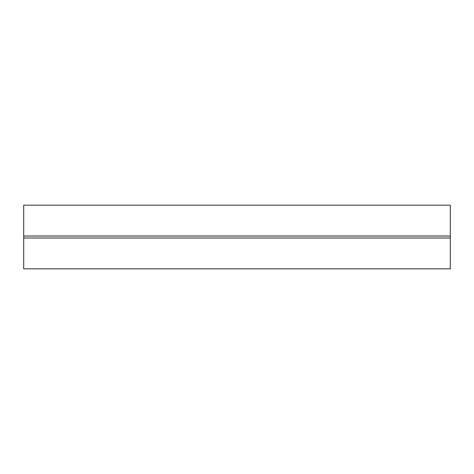 <?xml version="1.0" encoding="UTF-8"?>
<svg xmlns="http://www.w3.org/2000/svg" width="474" height="474" viewBox="0 0 474 474"><rect width="100%" height="100%" fill="white"/><g stroke="black" fill="none" stroke-linecap="round" stroke-linejoin="round"><path stroke-width="0.71" d="M23.7 238.001L450.3 238.001L450.3 236.046L23.7 236.046L23.7 268.823L450.3 268.823L450.3 238.025L23.7 238.025M450.3 236.046L450.3 205.177L23.7 205.177L23.7 236.046M450.3 236.005L23.7 236.005"/></g></svg>
